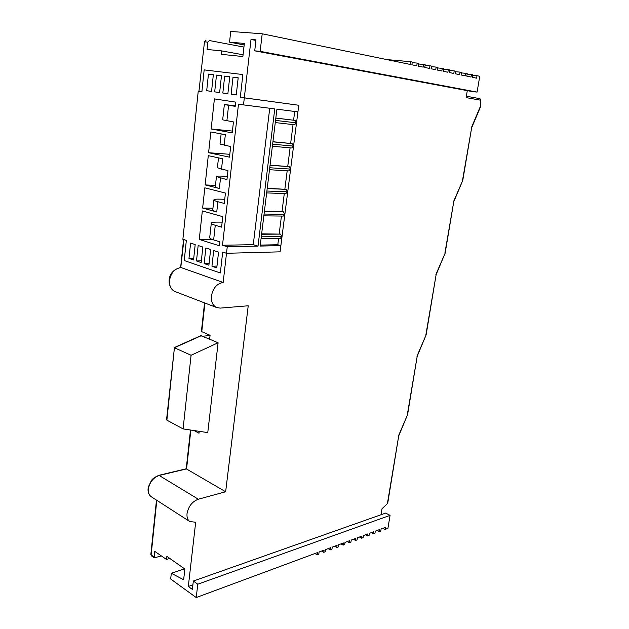 <?xml version="1.0" encoding="UTF-8"?>
<svg xmlns="http://www.w3.org/2000/svg" width="629" height="629" viewBox="0 0 629 629"><rect width="100%" height="100%" fill="white"/><g stroke="black" fill="none" stroke-linecap="round" stroke-linejoin="round"><path stroke-width="0.94" d="M275.824 118.11L295.08 120.391L275.832 118.048M295.08 120.391L296.322 122.828L294.616 124.778L275.282 122.576L294.616 124.778M275.541 120.414L296.322 122.828M269.739 108.259L253.259 244.665L258.024 246.104L227.25 246.733L226.503 253.29L222.697 252.072L220.323 272.97L184.242 260.54L186.341 240.42L182.874 239.311L198.237 91.158L201.893 91.692L204.173 69.898L242.873 74.552L240.294 97.275L298.767 105.255L297.926 111.876L276.917 109.187L260.147 246.065L280.864 245.64L277.806 244.744L278.623 238.32M260.272 245.082L277.806 244.744M261.593 234.255L280.62 234.114L261.648 233.839M279.205 233.713L281.446 216.062M264.377 211.533L283.451 211.855L264.424 211.187M282.02 211.486L284.292 193.559M267.191 188.566L286.313 189.36L267.231 188.283M284.874 189.022L287.178 170.821M270.038 165.341L289.206 166.614L270.069 165.128M287.752 166.308L290.095 147.831M272.915 141.855L292.123 143.624L272.931 141.714M290.661 143.357L293.035 124.597M293.601 120.147L294.702 111.467M280.62 234.114L281.816 236.598L280.353 238.297M186.208 468.802L225.646 491.76L248.227 305.78L220.221 308.108L216.62 307.542C212.751 305.568 211.022 301.739 211.423 296.047C212.956 288.129 216.863 283.6 223.161 282.46L226.503 253.29L280.078 251.836L280.864 245.64M292.123 143.624L293.358 146.077L291.722 147.972L272.373 146.274L291.722 147.972M289.206 166.614L290.425 169.075L288.86 170.923L269.503 169.712L288.86 170.923M286.313 189.36L287.524 191.829L285.77 193.59M283.451 211.855L284.654 214.332L282.916 216.046M198.237 91.158L198.945 91.26L204.472 41.836L198.945 91.26M183.558 239.429L186.341 240.42L184.242 260.54L220.323 272.97L222.697 252.072L226.503 253.29L280.078 251.836L298.767 105.255L244.311 97.865L243.509 104.894L238.493 104.131L222.493 245.247L227.25 246.733M258.024 246.104L274.763 108.903L243.509 104.894M188.975 258.425L193.551 259.981L195.194 244.571L190.595 243.085L188.975 258.425L193.732 258.275M211.949 266.24L216.777 267.883L218.554 252.087L213.703 250.523L211.949 266.24L216.981 266.043M204.158 263.59L208.899 265.202L210.629 249.532L205.864 247.999L204.158 263.59L209.095 263.409M196.5 260.988L201.154 262.568L202.845 247.032L198.159 245.522L196.5 260.988L201.343 260.823M231.118 94.216L236.252 94.955L238.187 77.799L233.021 77.155L231.118 94.216L236.26 94.924M222.831 93.029L227.871 93.752L229.75 76.746L224.679 76.117L222.831 93.029L227.871 93.721M214.686 91.858L219.639 92.565L221.471 75.716L216.494 75.095L214.686 91.858L219.639 92.542M206.697 90.71L211.556 91.409L213.341 74.709L208.451 74.096L206.697 90.71L211.556 91.386M224.168 145.252L225.339 134.685L210.833 131.941L208.6 152.705L229.483 157.156L230.678 146.565L220.016 144.041L221.133 133.891M227.321 176.395L222.76 176.159C218.743 175.963 216.628 176.096 216.439 176.56L226.951 179.674L227.957 170.695L217.406 167.739L218.499 157.863M221.502 169.217L222.666 158.767L208.285 155.654L205.133 184.926L219.356 188.488C216.643 187.804 215.299 187.238 215.307 186.797L216.439 176.56M217.886 201.728L224.27 203.426L225.441 193.064L204.818 187.827L202.64 208.05L216.753 211.973C214.057 211.21 212.728 210.558 212.751 210.023L213.868 199.896C213.844 200.392 215.189 200.997 217.886 201.728L216.753 211.973M215.267 225.284L221.597 227.14L222.776 216.667L202.334 210.927L199.259 239.437L219.497 245.805L219.938 241.866L213.648 239.916C210.982 239.075 209.669 238.32 209.709 237.668L211.305 223.193C211.273 223.79 212.594 224.482 215.267 225.284L213.648 239.916M228.602 105.302L235.215 106.332L235.686 102.126L214.395 98.895L211.155 128.961L232.227 132.876L233.453 121.924L222.682 119.848L224.364 104.54L228.602 105.302L226.88 120.784M235.277 105.798L224.364 104.54M232.423 131.076L211.155 128.961M222.163 222.131L217.634 222.108C213.632 222.1 211.525 222.462 211.305 223.193M211.847 239.279L199.259 239.437M212.948 208.246L202.64 208.05M224.742 199.275L220.197 199.149C216.187 199.047 214.072 199.299 213.868 199.896M215.464 185.366L205.133 184.926M229.805 154.302L208.6 152.705M213.325 74.851L208.451 74.096M221.455 75.865L216.494 75.095M253.259 244.665L222.493 245.247M229.734 76.903L224.679 76.117M238.171 77.957L233.021 77.155M272.624 144.214L293.358 146.077M269.747 167.754L290.425 169.075M266.893 191.027L287.524 191.829M264.07 214.049L284.654 214.332M261.279 236.819L281.816 236.598M169.775 558.426L166.528 559.48L166.858 556.382L184.863 569.025L183.652 579.741L171.355 573.286L170.64 578.971L196.224 597.55L197.789 584.199L193.339 581.047L192.372 589.404L188.315 586.487L195.682 522.235L189.816 521.567C187.623 519.939 186.695 517.282 187.033 513.594C188.448 506.353 192.215 501.565 198.316 499.214L225.646 491.76M243.942 47.089L209.418 40.555L207.837 42.135L207.067 49.471L221.51 50.87L243.069 54.77M221.51 50.87L221.133 54.33L242.873 56.524L244.351 43.425L229.546 42.151L230.725 31.45L262.207 33.793L410.226 64.441L410.643 61.713L386.623 59.558M410.643 61.713L412.286 62.059L411.869 64.787L416.76 65.793L417.176 63.097L412.199 62.641M417.176 63.097L418.796 63.435L418.379 66.131L423.191 67.13L423.608 64.449L418.71 64.001M423.608 64.449L425.196 64.779L424.779 67.46L429.513 68.435L429.929 65.778L425.11 65.337M429.929 65.778L431.494 66.108L431.077 68.758L435.732 69.725L436.149 67.091L431.408 66.65M436.149 67.091L437.69 67.413L437.265 70.047L441.849 70.991L442.266 68.38L437.603 67.94M442.266 68.38L443.783 68.695L443.366 71.305L447.872 72.241L448.288 69.646L443.697 69.214M448.288 69.646L449.774 69.961L449.358 72.547L453.792 73.467L454.217 70.896L449.696 70.464M454.217 70.896L455.679 71.203L455.262 73.766L459.626 74.67L460.043 72.123L455.6 71.698M460.043 72.123L461.489 72.429L461.073 74.969L465.366 75.865L465.79 73.334L461.411 72.917M465.79 73.334L467.205 73.632L466.789 76.156L471.019 77.029L471.443 74.521L467.127 74.112M471.443 74.521L472.843 74.82L472.418 77.32L476.585 78.185L477.002 75.692L472.764 75.283M314.964 553.52L317.11 554.802L318.785 554.18L319.107 551.987L324.084 550.139L323.762 552.325L325.405 551.704L325.728 549.534L330.634 547.71L330.304 549.88L331.931 549.274L332.254 547.112L337.081 545.319L336.759 547.474L338.355 546.876L338.677 544.73L343.434 542.961L343.112 545.099L344.684 544.517L345.014 542.379L349.7 540.641L349.37 542.764L350.919 542.19L351.249 540.067L355.865 538.353L355.534 540.46L357.068 539.894L357.398 537.787L361.95 536.097L361.62 538.196L363.122 537.63L363.452 535.538L367.941 533.879L367.611 535.955L369.097 535.405L369.427 533.329L373.846 531.686L373.516 533.754L374.978 533.211L375.316 531.143L379.672 529.532L379.342 531.584L380.781 531.041L381.119 528.989L385.412 527.401L385.082 529.437L387.92 528.376L390.066 515.363L385.671 513.099L193.339 581.047M202.695 336.263L210.055 335.454M262.207 33.793L260.154 51.342L254.721 50.831L255.987 39.863L251.01 39.462L244.311 97.865L240.294 97.275L242.873 74.552L204.173 69.898L201.893 91.692L199.33 91.323M223.161 282.46L181.01 267.537C174.768 268.536 170.939 272.813 169.531 280.377C169.217 285.825 170.994 289.529 174.87 291.479L175.397 291.683M194.023 430.543L199.016 433.224L199.228 431.321M218.098 342.789L191.082 355.267L183.078 428.915L207.767 432.595L218.098 342.789L209.63 339.204L210.07 335.296L201.39 331.507L204.559 302.903M188.315 586.487L192.899 584.852M381.984 509.003L387.708 503.286L382.023 508.743L381.056 514.726M467.292 90.647L466.128 97.621L480.352 100.145L480.446 99.17L479.801 98.643L466.364 96.229L479.801 98.643M251.01 39.462L255.924 40.437M196.224 597.55L317.441 552.608L317.11 554.802M166.528 559.48L154.514 551.193L154.231 557.844L161.378 555.926M477.002 75.692L479.754 76.274L477.089 92.093L471.939 91.52L254.721 50.831M229.546 42.151L244.178 44.95M171.355 573.286L184.572 568.82M197.789 584.199L390.066 515.363M260.154 51.342L477.089 92.093M183.078 428.915L166.866 420.148L166.575 419.512L174.422 347.751L166.866 420.148M174.084 347.664L200.769 335.689L209.63 339.204M191.082 355.267L174.422 347.751L201.319 335.682M216.62 307.542L174.87 291.479C167.165 288.224 165.451 270.997 180.782 267.498L183.912 239.641M387.472 503.137L398.723 435.873L387.708 503.286M398.448 435.936L407.568 414.684L417.2 356.25L426.108 334.95L436.149 274.574L445.135 253.18L453.729 201.862L462.771 180.413L471.648 127.789L480.257 107.465L480.352 100.145M407.301 414.731L417.2 356.25M416.933 356.242L426.108 334.95M425.857 334.935L436.149 274.574M435.897 274.503L445.135 253.18M444.892 253.094L453.729 201.862M453.493 201.728L462.771 180.405M462.535 180.256L471.648 127.789M382.959 528.313L385.082 529.437M377.219 530.436L379.342 531.584M371.385 532.598L373.516 533.754M365.48 534.792L367.611 535.955M359.481 537.017L361.62 538.196M353.404 539.273L355.534 540.46M347.232 541.561L349.37 542.764M340.965 543.881L343.112 545.099M334.612 546.239L336.759 547.474M328.157 548.63L330.304 549.88M321.608 551.059L323.762 552.325M220.512 178.141L219.356 188.488M480.446 99.17L480.768 105.334L480.179 106.804M190.862 430.079L186.569 468.896L159.396 475.406C153.35 477.513 149.671 482.042 148.365 488.977C148.082 492.523 149.042 495.117 151.251 496.745L151.558 496.941M207.837 42.135L204.472 41.836L205.99 40.256L204.079 41.829M204.928 303.044L201.744 331.813M471.428 127.585L480.076 107.166M156.81 500.322L151.133 554.927L153.916 556.917M189.816 521.567L151.251 496.745C148.507 494.653 147.516 491.422 148.295 487.05L151.487 480.391C152.595 478.661 155.064 476.971 158.893 475.312L198.316 499.214M151.447 555.855L150.842 554.432L151.447 555.855L154.231 557.844M286.022 193.622L266.665 192.914M283.215 216.077L263.85 215.849M280.44 238.297L261.074 238.533M150.842 554.432L156.479 500.11M158.893 475.312L186.231 468.77L190.493 430.024M180.641 267.506L183.55 239.523M398.723 435.881L407.561 414.692M480.257 107.457L480.383 107.016"/></g></svg>
